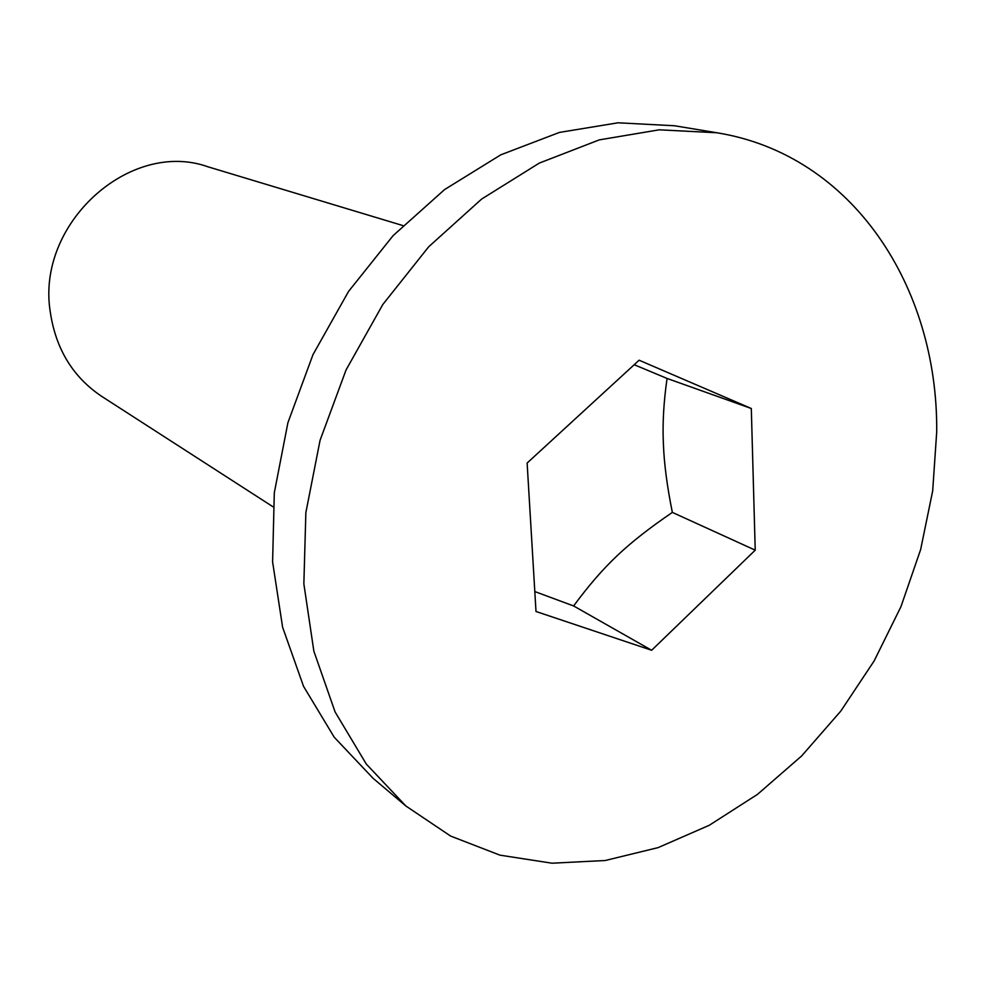 <?xml version="1.0" encoding="UTF-8"?>
<svg xmlns="http://www.w3.org/2000/svg" width="986" height="986" viewBox="0 0 986 986"><rect width="100%" height="100%" fill="white"/><g stroke="black" fill="none" stroke-linecap="round" stroke-linejoin="round"><path stroke-width="1.48" d="M273.011 506.792L101.817 396.446C72.952 377.133 55.771 348.995 50.286 312.032C35.841 223.539 130.177 138.989 207.898 166.782L402.904 225.584M534.806 591.563L573.605 605.946C603.814 565.261 626.739 543.717 672.341 512.387C667.054 486.147 664.059 463.173 663.381 443.466C662.444 423.721 663.677 402.041 667.066 378.451L751.307 408.5L755.227 550.163L651.647 650.267L536.002 611.493L527.128 463.038L639.113 360.21L751.307 408.5M672.341 512.387L755.227 550.163M573.605 605.946L651.647 650.267M667.066 378.451L634.195 364.721M936.7 432.041L932.682 490.892L920.641 549.559L900.957 606.661L874.151 660.916L840.812 711.079L801.643 755.954L757.482 794.371L709.279 825.27L658.118 847.615L605.231 860.507L551.987 863.206L499.927 855.145L450.651 836.079L405.899 806.018L366.287 764.051L335.08 711.917L313.856 651.167L303.861 583.897L305.857 512.646L320.068 440.311L346.061 369.935L382.802 304.514L428.663 246.808L481.599 199.086L539.305 163.084L599.315 139.864L659.24 129.819L716.884 132.765C852.927 154.703 938.167 287.246 936.7 432.041M405.899 806.018L373.127 778.348L334.242 737.245L303.552 686.367L282.612 627.244L272.604 561.897L274.305 492.803L287.9 422.748L312.981 354.652L348.563 291.412L393.094 235.642L444.6 189.559L500.826 154.802L559.432 132.42L618.062 122.794L674.56 125.764L716.884 132.765"/></g></svg>
